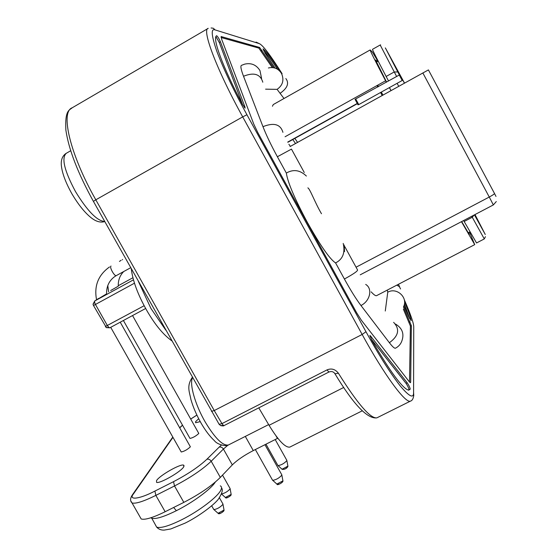 <?xml version="1.0" encoding="UTF-8"?>
<svg xmlns="http://www.w3.org/2000/svg" width="558" height="558" viewBox="0 0 558 558"><rect width="100%" height="100%" fill="white"/><g stroke="black" fill="none" stroke-linecap="round" stroke-linejoin="round"><path stroke-width="0.84" d="M306.377 176.056C300.065 169.995 293.382 168.997 286.338 173.071C287.719 182.389 294.75 198.878 307.437 222.537C320.438 245.708 329.827 259.17 335.581 262.923C342.8 259.261 345.339 252.753 343.205 243.407M94.56 302.248L93.053 304.173L94.734 300.978L94.56 302.248L95.446 304.466L93.479 305.477L93.053 304.173L93.214 304.898M189.873 438.218L189.992 438.428C192.977 437.765 195.914 436.112 198.801 433.461L132.546 315.563M181.113 451.757L181.245 451.994C184.335 451.324 187.383 449.602 190.383 446.819L120.235 322.203M156.554 480.571L156.554 482.335C159.421 484.114 181.294 471.594 183.756 466.774L183.659 465.156C180.729 463.461 159.504 475.521 156.554 480.571M198.683 418.723L195.6 421.653L195.614 422.741L200.238 421.632M277.779 465.281L278.065 465.623C281.504 465.009 284.427 463.335 286.84 460.601L286.791 460.19M272.416 479.964L272.736 480.347C276.308 479.734 279.342 477.99 281.825 475.109L281.776 474.656M221.498 493.949C224.804 493.258 227.657 491.577 230.07 488.92L230.07 488.424M213.644 509.252L213.937 509.607C217.299 509.015 220.284 507.271 222.9 504.376L222.9 503.825M265.587 89.161L277.089 89.364L284.001 98.508M110.672 290.544L118.282 286.184C118.045 280.332 119.865 275.443 123.743 271.523M94.581 301.069L106.599 293.857C106.418 286.254 109.222 280.423 115.025 276.377L116.392 275.554M290.39 146.37L288.87 144.243M398.74 86.295L397.108 83.316M357.378 103.655L287.851 142.276M357.26 103.439L287.74 142.06M400.553 77.429L400.253 76.871M474.586 214.774L475.562 216.504L474.712 214.704M404.438 83.135L395.162 66.158L400.239 76.432M376.999 85.569L377.745 87.02M388.563 81.001L386.136 76.474C376.727 58.506 372.179 49.453 372.507 49.32L380.158 45.01M476.539 242.953L463.614 220.536M390.984 90.598L389.379 87.606M358.759 104.604L357.985 104.785L355.021 99.31L399.27 75.037L402.199 80.492L358.759 104.604L355.844 99.205M461.682 221.554L469.348 234.632L468.685 232.519M377.487 61.52L375.52 59.957L386.568 82.11M389.442 87.571L391.025 90.57M386.345 82.235L385.599 80.777C374.976 60.508 369.828 50.227 370.17 49.941L372.346 51.992L377.926 61.275M469.543 232.072L474.725 244.627L461.438 221.679M376.845 295.517L376.51 295.691C375.52 295.949 373.734 294.673 371.175 291.855M272.45 106.25L273.274 104.555L370.121 49.962M219.294 513.339C220.459 513.52 221.868 512.774 223.514 511.114M226.59 497.562C227.727 497.694 229.087 496.976 230.649 495.42M278.107 484.163C279.384 484.33 280.814 483.591 282.397 481.945M283.255 469.327C284.496 469.452 285.87 468.734 287.384 467.185M105.378 326.507L144.159 305.721M335.581 262.923L344.405 279.021C350.633 290.313 356.15 299.144 360.963 305.505C370.142 301.083 372.863 288.556 365.692 284.42M261.583 78.448L259.958 70.552C256.31 64.812 251.233 62.67 244.704 64.128L241.495 65.349C240.282 65.865 240.958 69.506 243.525 76.258L262.971 126.673C266.292 135.175 271.097 145.199 277.382 156.742L286.338 173.071M387.301 290.076L387.761 292.197L385.278 311.015M395.629 348.108L395.399 348.227C394.38 348.443 392.379 346.609 389.386 342.724L360.963 305.505M409.691 318.555L404.417 303.95M277.452 69.192C271.634 60.32 267.066 54.189 263.732 50.806M242.604 104.667L219.301 42.506L216.134 36.974M408.609 390.188L408.986 389.637C408.742 388.068 407.731 385.948 405.973 383.29L371.105 338.908M409.488 381.993L410.409 326.06L403.357 309.132M272.283 67.553L258.828 48.1L221.128 37.526M277.793 438.239L253.269 450.592C244.216 455.272 237.241 460.036 232.323 464.884L220.319 477.411C211.726 485.892 199.569 494.221 183.833 502.381L165.154 511.728C152.885 517.726 144.899 520.133 141.181 518.961L140.002 516.896M404.564 301.808C408.177 310.332 410.381 316.595 411.169 320.585L410.967 320.627M411.169 320.585L408.819 316.77L403.957 305.749M275.052 68.083L265.155 53.219L263.048 48.853C266.633 51.838 272.269 59.315 279.963 71.278M219.301 42.506L220.375 41.662L244.948 106.969L244.097 107.087M244.948 106.969L245.06 108.154L242.263 104.032C222.977 67.532 212.235 38.23 216.469 35.831L216.65 35.705C217.669 36.444 218.91 38.432 220.375 41.662M370.059 336.551L370.561 336L407.214 382.809C408.958 385.445 409.97 387.559 410.235 389.156L408.651 390.188C402.625 388.626 390.384 372.033 371.907 340.401L369.842 335.463L370.561 336M405.973 383.29L407.214 382.809M408.986 389.637L410.235 389.156M387.761 292.197C396.836 286.917 408.47 297.832 403.469 306.928L411.365 325.719L410.66 382.244L410.395 382.683L408.923 381.309L361.326 320.194L356.569 312.647L257.894 132.748L253.764 124.085L221.714 39.388L221.17 36.563L259.644 47.472L273.608 67.713M258.786 407.849L269.061 425.301C278.358 440.506 285.278 447.774 289.818 447.104L290.286 446.867M410.841 400.951L410.339 401.167C405.324 403.413 384.322 375.039 362.149 334.465L365.971 331.731C378.338 354.253 389.686 372.235 400.016 385.669C409.237 396.647 413.757 398.893 413.583 392.393L413.736 327.023C413.785 323.403 410.646 314.335 404.32 299.82M328.899 372.04L327.009 369.898C331.466 368.078 335.26 369.18 338.392 373.218L334.981 373.797L334.584 373.19M218.869 423.892L219.12 424.289L221.965 423.613L327.009 369.898M138.356 281.33L150.96 308.497L165.817 330.183M211.433 411.33L214.237 410.555L221.965 423.613L223.374 425.329L224.149 425.545M223.374 425.329L220.703 425.608L219.134 424.289L220.703 425.608C222.768 426.019 223.898 426.005 224.093 425.573L328.864 372.053C331.585 371.056 333.621 371.642 334.974 373.804C353.479 404.438 367.436 419.128 376.845 417.865L377.647 417.461M192.566 377.766C189.155 383.492 195.07 404.627 205.337 422.211C215.13 438.365 222.809 445.961 228.382 444.991L228.906 444.726M70.678 150.758L66.256 153.304C61.261 157.991 64.358 170.776 75.546 191.666C87.467 211.105 97.19 221.038 104.702 221.47M173.636 507.487L176.363 510.696C163.703 516.938 155.438 519.442 151.574 518.201L150.897 517.754M282.055 469.229L287.9 466.146L286.861 460.538M287.921 466.014L287.886 466.502C286.714 468.511 284.831 469.473 282.236 469.397L278.065 465.623M276.859 484.072L282.927 480.87L281.846 475.039M282.955 480.724L282.92 481.24C282.773 482.663 276.977 485.76 277.061 484.253L272.736 480.347M225.397 497.478L231.151 494.395L230.133 488.752M218.059 513.269L224.03 510.061L222.97 504.195M155.424 524.945L156.665 527.122C160.592 528.468 168.886 526.034 181.552 519.819C199.199 511.044 218.039 496.627 220.926 489.952C221.91 487.88 221.7 486.513 220.284 485.851M134.457 283.192L95.446 304.466L107.394 325.579L108.803 327.413L109.898 327.776M108.803 327.413L106.432 327.644L105.741 327.03M268.405 67.978C274.034 66.737 278.414 68.578 281.539 73.51C284.301 80.038 282.815 85.318 277.089 89.364M122.6 259.414L122.321 259.847M111.028 266.061C109.082 266.864 114.55 276.698 116.322 275.589L130.698 267.707M132.888 277.745L118.254 285.738L132.888 277.745M98.64 298.418L94.734 300.978L133.446 279.844M295.503 143.539L292.79 139.535M297.554 142.402L294.861 138.384M382.146 95.495L380.577 92.495M474.991 214.565L485.258 234.479L474.44 214.851M399.981 76.153L385.585 48.33L404.508 83.093M386.136 76.474L394.206 71.975L397.728 71.975M396.64 76.509L380.179 44.996L380.633 44.856M385.306 47.911L385.585 48.33M474.188 214.983L472.256 217.264L464.151 221.519M484.295 238.922L471.719 216.281M377.766 85.144L378.512 86.595M381.351 92.07L382.914 95.069M496.299 201.536L493.349 204.925L489.268 197.037C492.679 195.188 494.43 194.003 494.507 193.486L428.418 69.917L290.083 146.545M494.514 193.514L495.999 196.444M356.053 267.212L489.268 197.037L422.838 72.931M285.075 136.745L385.599 80.777M344.823 246.678L357.448 269.751C358.355 270.658 354.002 273.748 344.405 279.021M277.382 156.742L291.471 149.112L304.263 172.499M400.539 288.96L399.389 286.624L396.787 285.145M395.399 348.227C398.482 346.637 400.595 344.314 401.746 341.266C404.452 333.97 402.395 328.244 395.58 324.086M389.386 342.724C398.663 335.937 400.079 329.143 393.62 322.343M262.971 126.673C273.88 122.328 280.528 124.218 282.92 132.337M243.525 76.258C253.939 72.08 260.363 74.068 262.797 82.2M285.849 78.566C289.33 83.177 287.503 88.031 280.36 93.137M215.346 482.028C211.266 488.878 193.124 502.319 176.363 510.696M277.431 438.421L276.084 436.007M245.318 436.412L253.269 450.592M232.323 464.884L223.416 449.05L227.915 445.186M220.319 477.411L211.203 461.25L223.416 449.05C222.244 447.314 220.815 446.686 219.134 447.16L206.837 459.297C198.843 466.781 187.739 474.244 173.517 481.673L154.908 491.075C139.472 499.208 128.012 500.498 133.467 493.914L172.959 437.353M183.833 502.381L174.521 485.969C190.25 477.767 202.477 469.529 211.203 461.25C210.003 459.478 208.553 458.829 206.837 459.297M165.154 511.728L155.849 495.385L174.521 485.969L173.517 481.673M130.949 501.154L132.051 502.967C135.664 503.958 143.594 501.433 155.849 495.385L154.908 491.075M261.193 50.959L262.009 50.339M259.644 47.472L258.828 48.1M409.07 322.147L410.018 321.806M410.409 326.06L411.365 325.719M409.977 382.46L410.66 382.244M221.066 36.807L221.414 36.528M338.392 373.218C357.573 403.797 370.393 418.674 376.845 417.865L410.339 401.167C412.139 400.721 413.276 398.83 413.764 395.483L413.583 392.393M221.386 445.103L219.134 447.16M132.169 495.176L133.467 493.914M179.864 427.742L182.536 425.224M190.864 418.988L196.89 415.103M269.061 425.301L343.763 387.44M365.971 331.731L246.936 114.746C234.241 91.603 224.288 70.692 217.083 52.013C211.377 35.607 210.708 28.235 215.081 29.902L259.219 43.601C262.574 44.821 270.205 54.851 282.097 73.677M93.409 201.382L95.809 199.806L214.237 410.555L362.149 334.465L242.702 116.88L246.936 114.746M211.077 27.963L213.379 28.27L215.081 29.902M219.12 424.289L93.374 201.312C77.862 173.168 68.697 149.432 65.872 130.105C64.854 110.372 69.032 110.449 72.275 107.75C60.083 111.712 69.966 154.371 95.809 199.806L242.702 116.88C216.741 69.862 201.424 29.065 208.239 28.346M256.101 42.087L259.219 43.601M171.787 340.805C163.243 334.702 154.901 324.582 146.761 310.429C137.896 294.764 132.727 280.869 131.276 268.74M268.642 424.589L228.382 444.991C226.722 446.735 217.299 444.747 214.439 440.708C209.892 436.495 205.518 430.762 201.312 423.522C196.709 415.48 193.242 407.486 190.927 399.535C189.553 391.925 186.316 386.171 192.329 377.348M104.758 221.568C100.579 222.851 96.074 221.603 91.247 217.822C84.879 212.786 78.441 204.8 71.94 193.863C65.9 183.059 62.398 173.873 61.443 166.298C60.689 160.439 62.175 156.177 65.879 153.513M151.413 517.587L156.665 527.122C158.598 529.249 161.116 530.24 164.212 530.1L170.79 528.963L185.116 523.118C199.129 516.234 214.474 504.516 218.457 499.047C222.14 493.258 223.165 489.575 221.533 487.985M307.856 187.879C309.906 188.576 315.061 202.896 321.485 213.735M145.659 308.483L109.821 327.818L106.432 327.644L93.479 305.477M275.206 439.544L286.707 460.127M264.952 444.705L281.678 474.586M222.516 475.116L229.987 488.369M219.427 497.778L222.809 503.762M485.439 236.683L484.274 238.936L476.497 242.974M468.141 232.805L469.92 231.877M376.413 62.126L378.171 61.143M493.349 204.925L360.245 274.815M376.51 295.691L474.725 244.627M109.494 266.975C98.25 275.031 93.932 285.968 96.555 299.779M121.121 260.286L119.454 261.423M107.792 285.536L108.622 291.876M224.044 510.382C224.093 511.414 219.008 514.825 218.248 513.437L213.937 509.607M231.165 494.702C231.326 495.727 225.62 499.152 225.571 497.631L221.484 493.99M399.612 286.861L398.461 284.273M344.195 245.039L344.537 251.658M211.684 505.792L213.819 509.566M255.362 449.539L272.604 480.299M265.978 444.189L277.947 465.581M141.181 518.961L132.051 502.967C129.965 500.979 130.126 498.203 132.525 494.653L172.799 437.06M196.869 415.075L190.843 418.946M182.494 425.154L179.788 427.616M183.659 465.156L184.105 465.944M110.714 327.337L181.245 451.994M123.402 320.494L189.992 438.428M362.226 410.827L289.818 447.104M72.275 107.75L207.709 28.66"/></g></svg>
